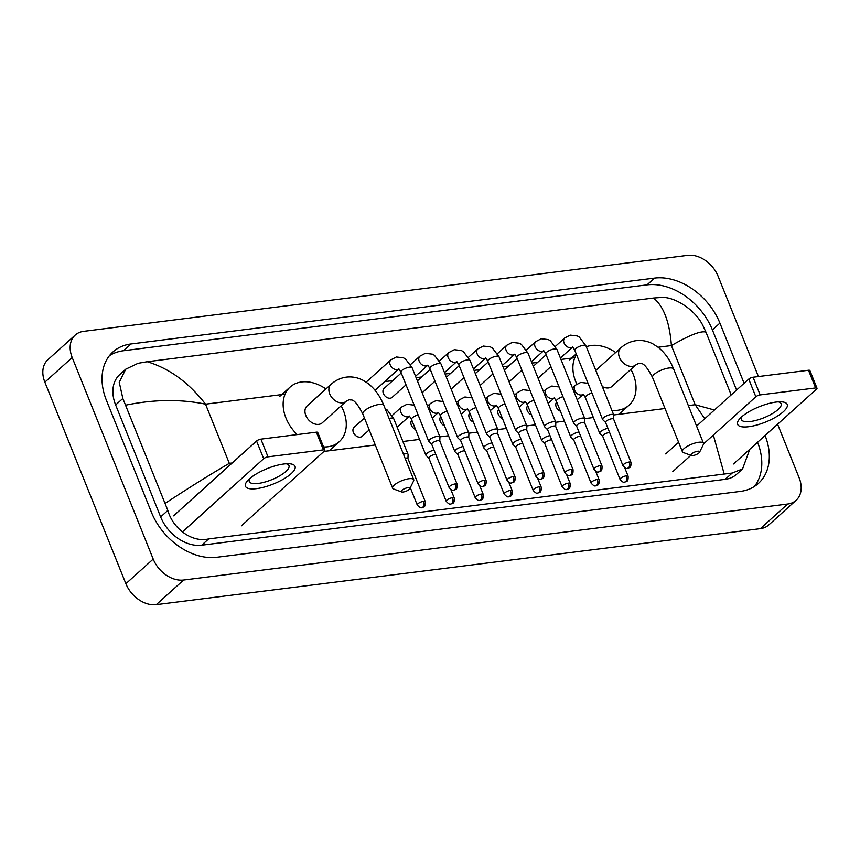 <?xml version="1.0" encoding="UTF-8"?>
<svg xmlns="http://www.w3.org/2000/svg" width="860" height="860" viewBox="0 0 860 860"><rect width="100%" height="100%" fill="white"/><g stroke="black" fill="none" stroke-linecap="round" stroke-linejoin="round"><path stroke-width="1.29" d="M777.591 424.216L799.144 477.827A26.724 19.382 -132 0 1 796.113 500.305L768.775 524.933A26.724 19.382 -132 0 1 760.358 528.653L156.283 604.655A26.724 19.382 -132 0 1 125.882 583.714L44.86 382.173A26.724 19.382 -132 0 1 47.891 359.695L75.228 335.067A26.724 19.382 -132 0 1 83.635 331.347L687.721 255.345A26.724 19.382 -132 0 1 718.121 276.286L758.434 376.551M796.113 500.305A26.724 19.382 -132 0 1 787.695 504.024L183.61 580.027A26.724 19.382 -132 0 1 153.209 559.086L72.197 357.545A26.724 19.382 -132 0 1 75.228 335.067M744.104 383.281L719.917 323.113A57.459 41.678 48 0 0 654.557 278.092L131.021 343.957A57.459 41.678 48 0 0 112.929 351.955A57.459 41.678 48 0 0 106.414 400.298L151.424 512.259A57.459 41.678 48 0 0 216.774 557.28L740.32 491.415A57.459 41.678 48 0 0 758.413 483.417A57.459 41.678 48 0 0 765.088 435.493M736.579 390.053L712.392 329.885A57.459 41.678 48 0 0 647.042 284.864L123.507 350.729A57.459 41.678 48 0 0 109.456 355.653M754.36 486.491A57.459 41.678 48 0 0 757.574 442.266M125.71 369.209L119.723 374.605A36.077 26.165 48 0 0 115.638 404.963L160.648 516.924A36.077 26.165 48 0 0 201.681 545.197L725.216 479.332A36.077 26.165 48 0 0 736.579 474.312L742.567 468.915L732.193 473.043L208.647 538.919C192.113 542.896 172.86 528.674 167.85 510.431L122.84 398.47L119.239 382.291L125.71 369.209L138.051 363.307L147.221 361.727C169.366 368.435 188.802 382.582 205.529 404.168C180.643 399.051 154.112 399.363 125.936 405.114M749.759 449.307L742.567 468.915M731.193 394.912L705.952 332.132C701.255 330.519 689.741 334.991 671.402 345.559C669.617 322.081 663.662 306.246 653.514 298.033L147.221 361.727M653.514 298.033L661.598 297.442C674.605 296.635 695.149 309.697 702.867 325.488L705.952 332.132M724.109 473.645L713.338 435.085M704.759 418.734L695.181 404.727L714.413 410.026M165.378 503.229C189.404 487.437 210.721 474.139 229.319 463.336L205.529 404.168L285.09 394.16M776.064 402.071A26.724 8.299 -21.9 0 1 781.106 401.813A26.724 8.299 -21.9 0 1 781.321 413.423A26.724 8.299 -21.9 0 1 748.737 426.71A26.724 8.299 -21.9 0 1 740.202 418.261A26.724 8.299 -21.9 0 1 776.064 402.071M742.234 416.369A21.382 6.633 158.1 0 0 741.471 419.648A21.382 6.633 158.1 0 0 750.371 421.518A21.382 6.633 158.1 0 0 771.893 413.896A21.382 6.633 158.1 0 0 781.149 403.695A21.382 6.633 158.1 0 0 778.332 401.856M733.494 463.959L816.516 389.15A3.343 1.032 158.1 0 0 817 388.225A3.343 1.032 158.1 0 0 815.613 387.935L808.497 370.252A3.343 1.032 -21.9 0 1 809.894 370.552L817 388.225M760.165 394.912A3.343 1.032 158.1 0 0 755.843 396.783L748.737 379.099A3.343 1.032 -21.9 0 1 753.059 377.228L760.165 394.912L815.613 387.935M672.821 471.592L690.903 455.295M703.534 443.91L755.843 396.783M753.059 377.228L808.497 370.252M748.737 379.099L696.578 426.098M678.604 442.298L665.715 453.919M697.696 451.231A4.676 1.451 158.1 0 0 692.408 453.263A4.676 1.451 158.1 0 0 691.375 455.477A4.676 1.451 158.1 0 0 692.913 455.542A4.676 1.451 158.1 0 0 699.588 452.177A4.676 1.451 158.1 0 0 697.696 451.231M691.375 455.477L683.41 452.564A11.363 3.526 -21.9 0 1 682.399 451.726A11.363 3.526 -21.9 0 1 687.312 446.308A11.363 3.526 -21.9 0 1 698.739 442.255A11.363 3.526 -21.9 0 1 703.48 443.255A11.363 3.526 -21.9 0 1 703.329 444.555L699.588 452.177M620.769 347.913A11.363 8.235 48 0 0 619.479 357.47A11.363 8.235 48 0 0 632.401 366.371A11.363 8.235 48 0 0 635.981 364.79L639.001 363.21C640.926 364.543 643.13 359.437 652.546 377.475A11.363 3.526 158.1 0 1 657.459 372.058A11.363 3.526 158.1 0 1 668.897 368.005A11.363 3.526 158.1 0 1 673.627 369.004C669.94 359.813 664.758 352.568 658.083 347.236L653.052 343.968C647.655 341.098 642.022 339.99 636.163 340.667C630.391 341.452 625.263 343.871 620.769 347.913L596.851 369.467A11.363 8.235 48 0 0 595.894 370.585M576.813 384.087A36.743 26.66 -132 0 1 575.695 381.528A36.743 26.66 -132 0 1 576.49 354.578M586.305 346.731A36.743 26.66 -132 0 1 615.685 352.503M630.896 369.37A36.743 26.66 -132 0 1 633.229 374.283A36.743 26.66 -132 0 1 629.058 405.2A36.743 26.66 -132 0 1 611.912 410.424M602.322 386.581A11.363 8.235 48 0 0 612.062 386.344L635.981 364.79M407.941 487.685A4.676 1.451 158.1 0 0 402.652 489.716A4.676 1.451 158.1 0 0 401.631 491.931A4.676 1.451 158.1 0 0 403.157 491.995A4.676 1.451 158.1 0 0 409.833 488.63A4.676 1.451 158.1 0 0 407.941 487.685M401.631 491.931L393.654 489.017A11.363 3.526 -21.9 0 1 392.644 488.179A11.363 3.526 -21.9 0 1 397.556 482.761A11.363 3.526 -21.9 0 1 408.994 478.708A11.363 3.526 -21.9 0 1 413.724 479.708A11.363 3.526 -21.9 0 1 413.574 481.009L409.833 488.63M307.106 405.92A11.363 8.235 48 0 0 305.816 415.477A11.363 8.235 48 0 0 322.306 422.798L346.225 401.244A11.363 8.235 48 0 1 342.645 402.824A11.363 8.235 48 0 1 329.735 393.923A11.363 8.235 48 0 1 331.025 384.366L307.106 405.92M297.194 434.59A36.743 26.66 -132 0 1 285.939 417.981A36.743 26.66 -132 0 1 290.11 387.065A36.743 26.66 -132 0 1 325.94 388.956M341.14 405.823A36.743 26.66 -132 0 1 343.473 410.747A36.743 26.66 -132 0 1 339.302 441.664A36.743 26.66 -132 0 1 323.564 446.963M613.642 419.228L613.782 415.24A6.009 1.87 158.1 0 0 613.739 414.982A6.009 1.87 158.1 0 0 611.234 414.456A6.009 1.87 158.1 0 0 603.451 417.82A6.009 1.87 158.1 0 0 602.58 419.465A6.009 1.87 158.1 0 0 602.731 419.68L605.591 422.464M613.642 419.325A4.343 1.344 158.1 0 0 613.61 419.142A4.343 1.344 158.1 0 0 611.804 418.755A4.343 1.344 158.1 0 0 606.182 421.185A4.343 1.344 158.1 0 0 605.547 422.378A4.343 1.344 158.1 0 0 605.655 422.539M584.671 422.873L584.811 418.885A6.009 1.87 158.1 0 0 584.768 418.627A6.009 1.87 158.1 0 0 582.263 418.1A6.009 1.87 158.1 0 0 574.48 421.464A6.009 1.87 158.1 0 0 573.609 423.109A6.009 1.87 158.1 0 0 573.749 423.324L576.608 426.108M584.66 422.969A4.343 1.344 158.1 0 0 584.639 422.787A4.343 1.344 158.1 0 0 582.822 422.4A4.343 1.344 158.1 0 0 577.211 424.829A4.343 1.344 158.1 0 0 576.576 426.022A4.343 1.344 158.1 0 0 576.684 426.184M555.689 426.517L555.829 422.529A6.009 1.87 158.1 0 0 555.786 422.271A6.009 1.87 158.1 0 0 553.281 421.744A6.009 1.87 158.1 0 0 545.498 425.109A6.009 1.87 158.1 0 0 544.627 426.753A6.009 1.87 158.1 0 0 544.778 426.969L547.637 429.753M555.689 426.614A4.343 1.344 158.1 0 0 555.657 426.431A4.343 1.344 158.1 0 0 553.851 426.055A4.343 1.344 158.1 0 0 548.229 428.473A4.343 1.344 158.1 0 0 547.605 429.667A4.343 1.344 158.1 0 0 547.702 429.828M526.718 430.161L526.857 426.173A6.009 1.87 158.1 0 0 526.814 425.915A6.009 1.87 158.1 0 0 524.31 425.388A6.009 1.87 158.1 0 0 516.527 428.753A6.009 1.87 158.1 0 0 515.656 430.398A6.009 1.87 158.1 0 0 515.796 430.613L518.655 433.397M526.718 430.258A4.343 1.344 158.1 0 0 526.685 430.075A4.343 1.344 158.1 0 0 524.88 429.699A4.343 1.344 158.1 0 0 519.257 432.128A4.343 1.344 158.1 0 0 518.623 433.311A4.343 1.344 158.1 0 0 518.731 433.472M497.746 433.805L497.875 429.817A6.009 1.87 158.1 0 0 497.832 429.559A6.009 1.87 158.1 0 0 495.338 429.033A6.009 1.87 158.1 0 0 487.555 432.397A6.009 1.87 158.1 0 0 486.674 434.053A6.009 1.87 158.1 0 0 486.825 434.268L489.684 437.052M497.736 433.902A4.343 1.344 158.1 0 0 497.714 433.719A4.343 1.344 158.1 0 0 495.897 433.343A4.343 1.344 158.1 0 0 490.275 435.773A4.343 1.344 158.1 0 0 489.652 436.966A4.343 1.344 158.1 0 0 489.759 437.116M406.017 384.85L392.117 397.374A6.009 4.364 -132 0 1 383.388 393.493A6.009 4.364 -132 0 1 384.065 388.44L401.244 372.96M468.764 437.45L468.904 433.462A6.009 1.87 158.1 0 0 468.861 433.204A6.009 1.87 158.1 0 0 466.356 432.677A6.009 1.87 158.1 0 0 458.573 436.041A6.009 1.87 158.1 0 0 457.703 437.697A6.009 1.87 158.1 0 0 457.853 437.912L460.713 440.696M468.764 437.557A4.343 1.344 158.1 0 0 468.732 437.364A4.343 1.344 158.1 0 0 466.926 436.987A4.343 1.344 158.1 0 0 461.304 439.417A4.343 1.344 158.1 0 0 460.68 440.61A4.343 1.344 158.1 0 0 460.777 440.761M439.793 441.094L439.933 437.106A6.009 1.87 158.1 0 0 439.89 436.858A6.009 1.87 158.1 0 0 437.385 436.321A6.009 1.87 158.1 0 0 429.602 439.686A6.009 1.87 158.1 0 0 428.731 441.341A6.009 1.87 158.1 0 0 428.871 441.556L431.731 444.34M439.793 441.202A4.343 1.344 158.1 0 0 439.761 441.008A4.343 1.344 158.1 0 0 437.955 440.632A4.343 1.344 158.1 0 0 432.333 443.061A4.343 1.344 158.1 0 0 431.698 444.254A4.343 1.344 158.1 0 0 431.806 444.405M560.397 411.209A6.009 4.364 -132 0 1 556.205 406.92A6.009 4.364 -132 0 1 556.71 402.039M607.945 428.334A6.009 1.87 158.1 0 0 600.581 431.634A6.009 1.87 158.1 0 0 599.71 433.289A6.009 1.87 158.1 0 0 599.861 433.494L602.72 436.278M609.633 432.526A4.343 1.344 158.1 0 0 608.934 432.58A4.343 1.344 158.1 0 0 603.312 435.01A4.343 1.344 158.1 0 0 602.677 436.192A4.343 1.344 158.1 0 0 602.785 436.353M531.426 414.853A6.009 4.364 -132 0 1 527.234 410.564A6.009 4.364 -132 0 1 527.739 405.683M578.974 431.978A6.009 1.87 158.1 0 0 571.61 435.278A6.009 1.87 158.1 0 0 570.739 436.934A6.009 1.87 158.1 0 0 570.879 437.149L573.738 439.933M580.661 436.181A4.343 1.344 158.1 0 0 579.962 436.224A4.343 1.344 158.1 0 0 574.34 438.654A4.343 1.344 158.1 0 0 573.706 439.847A4.343 1.344 158.1 0 0 573.813 439.998M502.444 418.508A6.009 4.364 -132 0 1 498.252 414.208A6.009 4.364 -132 0 1 498.757 409.328M549.991 435.622A6.009 1.87 158.1 0 0 542.638 438.923A6.009 1.87 158.1 0 0 541.757 440.578A6.009 1.87 158.1 0 0 541.908 440.793L544.767 443.577M551.679 439.825A4.343 1.344 158.1 0 0 550.98 439.868A4.343 1.344 158.1 0 0 545.358 442.298A4.343 1.344 158.1 0 0 544.735 443.491A4.343 1.344 158.1 0 0 544.842 443.642M473.473 422.152A6.009 4.364 -132 0 1 469.281 417.852A6.009 4.364 -132 0 1 469.786 412.972M521.02 439.267A6.009 1.87 158.1 0 0 513.656 442.567A6.009 1.87 158.1 0 0 512.786 444.222A6.009 1.87 158.1 0 0 512.936 444.437L515.796 447.221M522.708 443.47A4.343 1.344 158.1 0 0 522.009 443.513A4.343 1.344 158.1 0 0 516.387 445.942A4.343 1.344 158.1 0 0 515.753 447.135A4.343 1.344 158.1 0 0 515.86 447.286M444.502 425.797A6.009 4.364 -132 0 1 440.309 421.497A6.009 4.364 -132 0 1 440.804 416.616M492.038 442.911A6.009 1.87 158.1 0 0 484.685 446.211A6.009 1.87 158.1 0 0 483.815 447.866A6.009 1.87 158.1 0 0 483.954 448.081L486.814 450.866M493.726 447.114A4.343 1.344 158.1 0 0 493.027 447.157A4.343 1.344 158.1 0 0 487.416 449.587A4.343 1.344 158.1 0 0 486.781 450.78A4.343 1.344 158.1 0 0 486.889 450.93M415.52 429.441A6.009 4.364 -132 0 1 411.327 425.152A6.009 4.364 -132 0 1 411.832 420.26M463.067 446.555A6.009 1.87 158.1 0 0 455.703 449.866A6.009 1.87 158.1 0 0 454.832 451.511A6.009 1.87 158.1 0 0 454.983 451.726L457.842 454.51M464.755 450.758A4.343 1.344 158.1 0 0 464.056 450.801A4.343 1.344 158.1 0 0 458.434 453.231A4.343 1.344 158.1 0 0 457.81 454.424A4.343 1.344 158.1 0 0 457.918 454.575M434.096 450.21A6.009 1.87 158.1 0 0 426.732 453.51A6.009 1.87 158.1 0 0 425.861 455.155A6.009 1.87 158.1 0 0 426.012 455.37L428.871 458.154M435.784 454.402A4.343 1.344 158.1 0 0 435.085 454.445A4.343 1.344 158.1 0 0 429.462 456.875A4.343 1.344 158.1 0 0 428.828 458.068A4.343 1.344 158.1 0 0 428.936 458.229M369.219 429.903L362.114 436.31A6.009 4.364 -132 0 1 353.385 432.44A6.009 4.364 -132 0 1 354.062 427.377L364.446 418.024M407.952 458.659A4.343 1.344 158.1 0 0 407.919 458.477A4.343 1.344 158.1 0 0 406.103 458.09A4.343 1.344 158.1 0 0 405.114 458.283M407.952 458.563L408.091 454.575A6.009 1.87 158.1 0 0 408.048 454.316A6.009 1.87 158.1 0 0 403.48 454.231M283.908 463.991A26.724 8.299 -21.9 0 1 288.949 463.733A26.724 8.299 -21.9 0 1 289.154 475.344A26.724 8.299 -21.9 0 1 256.581 488.63A26.724 8.299 -21.9 0 1 248.046 480.181A26.724 8.299 -21.9 0 1 283.908 463.991M250.077 478.289A21.382 6.633 158.1 0 0 249.314 481.568A21.382 6.633 158.1 0 0 258.215 483.438A21.382 6.633 158.1 0 0 279.737 475.816A21.382 6.633 158.1 0 0 288.981 465.615A21.382 6.633 158.1 0 0 286.165 463.776M241.337 525.879L324.36 451.07A3.343 1.032 158.1 0 0 324.844 450.145A3.343 1.032 158.1 0 0 323.446 449.855L316.34 432.171A3.343 1.032 -21.9 0 1 317.738 432.472L324.844 450.145M268.008 456.832A3.343 1.032 158.1 0 0 263.687 458.702L256.581 441.019A3.343 1.032 -21.9 0 1 260.902 439.148L268.008 456.832L323.446 449.855M182.417 531.931L263.687 458.702M260.902 439.148L316.34 432.171M256.581 441.019L173.559 515.839M688.333 405.587L695.181 404.727L671.402 345.559L658.072 347.236M384.656 381.636L392.751 380.614M416.1 377.68L421.733 376.97M445.071 374.035L450.704 373.326M474.053 370.38L479.676 369.682M503.025 366.736L508.658 366.027M531.996 363.092L537.629 362.382M560.978 359.448L574.835 357.706M229.319 463.336L232.221 462.97M323.951 451.425L375.272 444.975M402.888 441.502L419.529 439.406M439.879 436.848L448.501 435.762M457.703 437.697L429.892 368.51A6.009 1.87 158.1 0 1 432.344 365.726A6.009 1.87 158.1 0 1 438.245 363.543A6.009 1.87 158.1 0 1 438.546 363.5A6.009 1.87 158.1 0 1 441.051 364.027L468.861 433.204L477.483 432.118M486.674 434.053L458.864 364.866A6.009 1.87 158.1 0 1 461.325 362.082A6.009 1.87 158.1 0 1 467.216 359.888A6.009 1.87 158.1 0 1 467.517 359.856A6.009 1.87 158.1 0 1 470.022 360.383L497.832 429.559L506.454 428.473M515.656 430.398L487.846 361.221A6.009 1.87 158.1 0 1 490.297 358.437A6.009 1.87 158.1 0 1 496.198 356.244A6.009 1.87 158.1 0 1 496.5 356.201A6.009 1.87 158.1 0 1 499.004 356.739L526.814 425.915L535.425 424.818M544.627 426.753L516.817 357.577A6.009 1.87 158.1 0 1 519.268 354.793A6.009 1.87 158.1 0 1 525.17 352.6A6.009 1.87 158.1 0 1 525.471 352.557A6.009 1.87 158.1 0 1 527.976 353.084L555.786 422.271L564.407 421.174M573.609 423.109L545.788 353.933A6.009 1.87 158.1 0 1 548.25 351.149A6.009 1.87 158.1 0 1 554.141 348.956A6.009 1.87 158.1 0 1 554.442 348.913A6.009 1.87 158.1 0 1 556.947 349.44L584.768 418.627L593.379 417.53M613.739 414.971L665.027 408.521M72.197 357.545L44.86 382.173M153.209 559.086L125.882 583.714M183.61 580.027L156.283 604.655M787.695 504.024L760.358 528.653M123.507 350.729L131.021 343.957M647.042 284.864L654.557 278.092M712.392 329.885L719.917 323.113M725.216 479.332L732.193 473.043M201.681 545.197L208.647 538.919M160.648 516.924L167.85 510.431M115.638 404.963L122.84 398.47M331.025 384.366C335.507 380.324 340.646 377.906 346.419 377.121C352.267 376.443 357.9 377.551 363.307 380.432L368.327 383.689C375.003 389.021 380.185 396.277 383.872 405.458A11.363 3.526 158.1 0 0 379.142 404.458A11.363 3.526 158.1 0 0 367.714 408.511A11.363 3.526 158.1 0 0 362.802 413.929L392.644 488.179M629.187 462.013A4.343 2.666 -97.2 0 1 628.509 467.84A4.343 2.666 82.8 0 1 627.51 468.324C629.208 467.238 631.208 468.872 630.993 462.39A4.343 1.344 158.1 0 0 629.187 462.013A4.343 1.344 158.1 0 0 624.822 463.562A4.343 1.344 158.1 0 0 622.941 465.636L605.547 422.378M560.408 358.05L572.599 347.064A6.009 4.364 -132 0 1 571.201 347.666A6.009 4.364 -132 0 1 564.074 343A6.009 4.364 -132 0 1 564.751 337.948L570.223 335.12L577.254 335.927L579.317 337.088L585.929 345.795A6.009 1.87 158.1 0 0 583.424 345.269A6.009 1.87 158.1 0 0 583.123 345.312A6.009 1.87 158.1 0 0 577.221 347.504A6.009 1.87 158.1 0 0 574.77 350.278L602.58 419.465M600.216 465.658A4.343 2.666 -97.2 0 1 599.538 471.495A4.343 2.666 82.8 0 1 598.538 471.968C600.237 470.882 602.236 472.516 602.021 466.045A4.343 1.344 158.1 0 0 600.216 465.658A4.343 1.344 158.1 0 0 595.84 467.206A4.343 1.344 158.1 0 0 593.959 469.281L576.576 426.022M531.437 361.694L543.627 350.708A6.009 4.364 -132 0 1 542.23 351.31A6.009 4.364 -132 0 1 535.092 346.644A6.009 4.364 -132 0 1 535.78 341.592L541.252 338.765L548.271 339.571L550.346 340.732L556.947 349.44M571.244 469.302A4.343 2.666 -97.2 0 1 570.556 475.139A4.343 2.666 82.8 0 1 569.557 475.612C571.266 474.526 573.255 476.16 573.05 469.689A4.343 1.344 158.1 0 0 571.244 469.302A4.343 1.344 158.1 0 0 566.869 470.85A4.343 1.344 158.1 0 0 564.988 472.925L547.605 429.667M514.635 354.341A6.009 4.364 -132 0 1 513.248 354.954A6.009 4.364 -132 0 1 506.121 350.3A6.009 4.364 -132 0 1 506.798 345.236L512.28 342.409L519.3 343.215L521.375 344.376L527.976 353.084M542.262 472.946A4.343 2.666 -97.2 0 1 541.585 478.784A4.343 2.666 82.8 0 1 540.585 479.256C542.284 478.171 544.283 479.805 544.068 473.333A4.343 1.344 158.1 0 0 542.262 472.946A4.343 1.344 158.1 0 0 537.898 474.494A4.343 1.344 158.1 0 0 536.016 476.569L518.623 433.311M473.484 368.983L485.674 357.996A6.009 4.364 -132 0 1 484.277 358.609A6.009 4.364 -132 0 1 477.139 353.944A6.009 4.364 -132 0 1 477.827 348.88L483.298 346.053L490.329 346.86L492.393 348.02L499.004 356.739M513.291 476.59A4.343 2.666 -97.2 0 1 512.603 482.428A4.343 2.666 82.8 0 1 511.614 482.901C513.312 481.815 515.312 483.449 515.097 476.977A4.343 1.344 158.1 0 0 513.291 476.59A4.343 1.344 158.1 0 0 508.916 478.138A4.343 1.344 158.1 0 0 507.034 480.213L489.652 436.966M444.512 372.627L456.703 361.641A6.009 4.364 -132 0 1 455.295 362.254A6.009 4.364 -132 0 1 448.167 357.588A6.009 4.364 -132 0 1 448.856 352.525L454.327 349.697L461.347 350.504L463.422 351.675L470.022 360.383M484.309 480.245A4.343 2.666 -97.2 0 1 483.632 486.072A4.343 2.666 82.8 0 1 482.632 486.545C484.341 485.459 486.33 487.104 486.126 480.622A4.343 1.344 158.1 0 0 484.309 480.245A4.343 1.344 158.1 0 0 479.944 481.783A4.343 1.344 158.1 0 0 478.063 483.858L460.68 440.61M427.71 365.285A6.009 4.364 -132 0 1 426.323 365.898A6.009 4.364 -132 0 1 419.196 361.232A6.009 4.364 -132 0 1 419.873 356.169L425.345 353.342L432.376 354.159L434.45 355.32L441.051 364.027M455.338 483.89A4.343 2.666 -97.2 0 1 454.66 489.716A4.343 2.666 82.8 0 1 453.661 490.2C455.359 489.114 457.359 490.748 457.144 484.266A4.343 1.344 158.1 0 0 455.338 483.89A4.343 1.344 158.1 0 0 450.962 485.438A4.343 1.344 158.1 0 0 449.092 487.502L431.698 444.254M398.739 368.929A6.009 4.364 -132 0 1 397.352 369.542A6.009 4.364 -132 0 1 390.214 364.877A6.009 4.364 -132 0 1 390.902 359.813L396.374 356.986L403.394 357.803L405.469 358.964L412.08 367.671A6.009 1.87 158.1 0 0 409.575 367.145A6.009 1.87 158.1 0 0 409.274 367.188A6.009 1.87 158.1 0 0 403.372 369.37A6.009 1.87 158.1 0 0 400.921 372.154L428.731 441.341M626.317 475.827A4.343 2.666 -97.2 0 1 625.639 481.664A4.343 2.666 82.8 0 1 624.639 482.137C626.349 481.052 628.337 482.686 628.133 476.214A4.343 1.344 158.1 0 0 626.317 475.827A4.343 1.344 158.1 0 0 621.952 477.375A4.343 1.344 158.1 0 0 620.071 479.45L602.677 436.192M577.178 399.76L583.188 394.353A6.009 4.364 -132 0 1 581.79 394.955A6.009 4.364 -132 0 1 574.652 390.289A6.009 4.364 -132 0 1 575.34 385.237L580.812 382.41L588.046 383.313M591.938 393.009A6.009 1.87 158.1 0 0 586.23 395.923A6.009 1.87 158.1 0 0 585.359 397.578L599.71 433.289M597.345 479.471A4.343 2.666 -97.2 0 1 596.668 485.309A4.343 2.666 82.8 0 1 595.668 485.782C597.367 484.696 599.366 486.33 599.151 479.858A4.343 1.344 158.1 0 0 597.345 479.471A4.343 1.344 158.1 0 0 592.97 481.019A4.343 1.344 158.1 0 0 591.1 483.094L573.706 439.847M554.205 397.987A6.009 4.364 -132 0 1 552.808 398.599A6.009 4.364 -132 0 1 545.681 393.934A6.009 4.364 -132 0 1 546.358 388.881L551.841 386.054L559.075 386.957M562.967 396.654A6.009 1.87 158.1 0 0 557.248 399.567A6.009 1.87 158.1 0 0 556.377 401.222L570.739 436.934M568.374 483.127A4.343 2.666 -97.2 0 1 567.686 488.953A4.343 2.666 82.8 0 1 566.697 489.437C568.395 488.34 570.395 489.985 570.18 483.503A4.343 1.344 158.1 0 0 568.374 483.127A4.343 1.344 158.1 0 0 563.999 484.674A4.343 1.344 158.1 0 0 562.117 486.738L544.735 443.491M519.225 407.06L525.234 401.642A6.009 4.364 -132 0 1 523.837 402.243A6.009 4.364 -132 0 1 516.71 397.589A6.009 4.364 -132 0 1 517.387 392.525L522.858 389.698L530.093 390.601M533.995 400.298A6.009 1.87 158.1 0 0 528.276 403.211A6.009 1.87 158.1 0 0 527.406 404.866L541.757 440.578M539.392 486.771A4.343 2.666 -97.2 0 1 538.715 492.597A4.343 2.666 82.8 0 1 537.715 493.081C539.424 491.995 541.413 493.629 541.209 487.147A4.343 1.344 158.1 0 0 539.392 486.771A4.343 1.344 158.1 0 0 535.027 488.319A4.343 1.344 158.1 0 0 533.146 490.383L515.753 447.135M490.254 410.704L496.263 405.286A6.009 4.364 -132 0 1 494.865 405.898A6.009 4.364 -132 0 1 487.727 401.233A6.009 4.364 -132 0 1 488.415 396.17L493.887 393.342L501.122 394.245M505.013 403.942A6.009 1.87 158.1 0 0 499.305 406.855A6.009 1.87 158.1 0 0 498.435 408.511L512.786 444.222M510.421 490.415A4.343 2.666 -97.2 0 1 509.743 496.241A4.343 2.666 82.8 0 1 508.744 496.725C510.442 495.639 512.442 497.273 512.227 490.791A4.343 1.344 158.1 0 0 510.421 490.415A4.343 1.344 158.1 0 0 506.046 491.963A4.343 1.344 158.1 0 0 504.175 494.038L486.781 450.78M461.283 414.348L467.281 408.93A6.009 4.364 -132 0 1 465.883 409.543A6.009 4.364 -132 0 1 458.756 404.877A6.009 4.364 -132 0 1 459.433 399.814L464.916 396.987L472.14 397.89M476.042 407.586A6.009 1.87 158.1 0 0 470.323 410.5A6.009 1.87 158.1 0 0 469.452 412.155L483.815 447.866M481.45 494.059A4.343 2.666 -97.2 0 1 480.762 499.886A4.343 2.666 82.8 0 1 479.762 500.369C481.471 499.284 483.46 500.918 483.255 494.435A4.343 1.344 158.1 0 0 481.45 494.059A4.343 1.344 158.1 0 0 477.074 495.607A4.343 1.344 158.1 0 0 475.193 497.682L457.81 454.424M438.299 412.574A6.009 4.364 -132 0 1 436.912 413.187A6.009 4.364 -132 0 1 429.785 408.521A6.009 4.364 -132 0 1 430.462 403.458L435.934 400.631L443.169 401.534M447.071 411.231A6.009 1.87 158.1 0 0 441.352 414.154A6.009 1.87 158.1 0 0 440.481 415.799L454.832 451.511M452.467 497.704A4.343 2.666 -97.2 0 1 451.79 503.53A4.343 2.666 82.8 0 1 450.79 504.014C452.5 502.928 454.488 504.562 454.284 498.08A4.343 1.344 158.1 0 0 452.467 497.704A4.343 1.344 158.1 0 0 448.103 499.252A4.343 1.344 158.1 0 0 446.222 501.326L428.828 458.068M409.328 416.219A6.009 4.364 -132 0 1 407.941 416.831A6.009 4.364 -132 0 1 400.803 412.166A6.009 4.364 -132 0 1 401.491 407.102L406.963 404.286L414.197 405.189M418.089 414.875A6.009 1.87 158.1 0 0 412.381 417.799A6.009 1.87 158.1 0 0 411.51 419.443L425.861 455.155M423.496 501.348A4.343 2.666 -97.2 0 1 422.819 507.185A4.343 2.666 82.8 0 1 421.819 507.658C423.518 506.572 425.517 508.206 425.302 501.735A4.343 1.344 158.1 0 0 423.496 501.348A4.343 1.344 158.1 0 0 419.121 502.896A4.343 1.344 158.1 0 0 417.24 504.971L410.295 487.685M385.237 408.833L387.086 409.897L393.687 418.605A6.009 1.87 158.1 0 0 390.881 418.121A6.009 1.87 158.1 0 0 389.129 418.519M652.546 377.475L682.399 451.726M576.221 353.89L569.61 359.846M629.058 405.2L618.953 414.316M673.627 369.004L703.48 443.255M362.802 413.929C353.374 395.89 351.17 400.996 349.246 399.663L346.225 401.244M290.11 387.065L279.855 396.299M339.302 441.664L329.197 450.769M383.872 405.458L413.724 479.708M533.286 366.296L546.121 354.739M555.431 346.344L564.751 337.948M574.77 350.278L572.674 346.892M538.059 378.185L550.894 366.618M585.929 345.795L613.739 414.982M630.993 462.39L613.61 419.142M622.941 465.636C625.134 468.109 626.661 469.001 627.51 468.324M504.315 369.94L517.139 358.383M526.46 349.988L535.78 341.592M545.788 353.933L543.692 350.536M509.088 381.829L521.923 370.262M602.021 466.045L584.639 422.787M593.959 469.281C596.163 471.753 597.678 472.645 598.538 471.968M475.333 373.595L488.168 362.028M497.478 353.632L506.798 345.236M516.817 357.577L514.721 354.18M480.116 385.473L492.941 373.906M502.455 365.339L514.645 354.352M573.05 469.689L555.657 426.431M564.988 472.925C567.181 475.397 568.707 476.289 569.557 475.612M446.362 377.239L459.197 365.672M468.506 357.276L477.827 348.88M487.846 361.221L485.75 357.825M451.135 389.118L463.97 377.562M544.068 473.333L526.685 430.075M536.016 476.569C538.21 479.041 539.736 479.934 540.585 479.256M417.39 380.883L430.215 369.316M439.535 360.921L448.856 352.525M458.864 364.866L456.767 361.479M422.163 392.762L434.999 381.206M515.097 476.977L497.714 433.719M507.034 480.213C509.238 482.686 510.754 483.578 511.614 482.901M410.553 364.565L419.873 356.169M429.892 368.51L427.796 365.124M415.531 376.271L427.721 365.285M486.126 480.622L468.732 437.364M478.063 483.858C480.256 486.33 481.783 487.222 482.632 486.545M366.145 382.119L390.902 359.813M400.921 372.154L398.825 368.768M375.057 390.289L398.75 368.929M412.08 367.671L439.89 436.858M457.144 484.266L439.761 441.008M449.092 487.502C451.285 489.974 452.812 490.877 453.661 490.2M572.405 387.881L575.34 385.237M585.359 397.578L583.263 394.181M628.133 476.214L624.715 467.733M620.071 479.45C622.264 481.923 623.79 482.815 624.639 482.137M543.423 391.526L546.358 388.881M556.377 401.222L554.281 397.825M548.207 403.404L554.216 397.997M599.151 479.858L595.743 471.377M591.1 483.094C593.292 485.567 594.819 486.459 595.668 485.782M514.452 395.17L517.387 392.525M527.406 404.866L525.309 401.469M570.18 483.503L566.772 475.021M562.117 486.738C564.321 489.211 565.837 490.103 566.697 489.437M485.481 398.814L488.415 396.17M498.435 408.511L496.338 405.125M541.209 487.147L537.79 478.665M533.146 490.383C535.339 492.855 536.866 493.758 537.715 493.081M456.499 402.458L459.433 399.814M469.452 412.155L467.356 408.769M512.227 490.791L508.819 482.31M504.175 494.038C506.368 496.5 507.894 497.402 508.744 496.725M427.527 406.103L430.462 403.458M440.481 415.799L438.385 412.413M432.3 417.992L438.31 412.574M483.255 494.435L479.848 485.954M475.193 497.682C477.386 500.144 478.912 501.047 479.762 500.369M392.171 415.509L401.491 407.102M411.51 419.443L409.414 416.057M397.148 427.205L409.338 416.229M454.284 498.08L450.866 489.598M446.222 501.326C448.415 503.799 449.941 504.691 450.79 504.014M393.687 418.605L408.048 454.316M425.302 501.735L407.919 458.477M417.24 504.971C419.443 507.443 420.97 508.335 421.819 507.658"/></g></svg>
